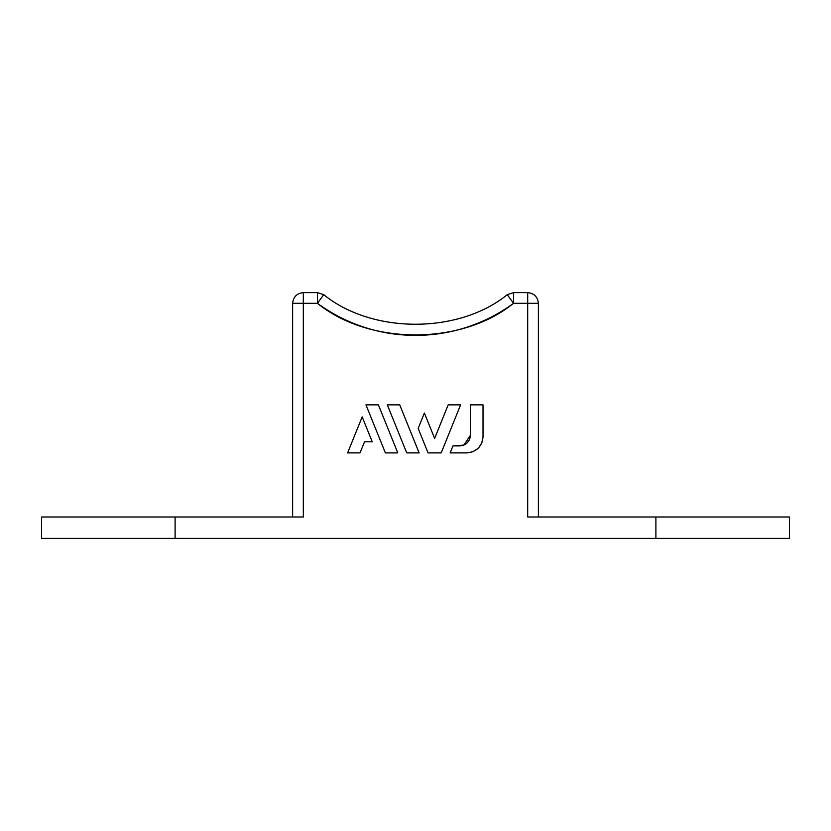 <?xml version="1.0" encoding="UTF-8"?>
<svg xmlns="http://www.w3.org/2000/svg" width="831" height="831" viewBox="0 0 831 831"><rect width="100%" height="100%" fill="white"/><g stroke="black" fill="none" stroke-linecap="round" stroke-linejoin="round"><path stroke-width="1.25" d="M303.315 516.996L303.315 303.315L317.442 303.315C369.317 345.426 461.683 345.426 513.558 303.315L507.253 294.693L513.558 292.626L527.685 292.626L527.685 303.315L527.685 292.626C534.125 293.312 537.688 296.875 538.374 303.315L538.374 516.996L538.374 303.315L527.685 303.315L538.374 303.315C537.688 296.875 534.125 293.312 527.685 292.626L513.558 292.626L507.253 294.693C458.712 334.093 372.288 334.093 323.747 294.693C372.288 334.093 458.712 334.093 507.253 294.693L513.558 303.315L513.558 292.626L513.558 303.315L527.685 303.315L527.685 516.996L655.898 516.996L655.898 538.374L175.102 538.374L175.102 516.996L303.315 516.996L303.315 303.315L317.442 303.315C331.662 313.723 347.161 321.67 363.916 327.154C380.671 332.629 397.872 335.371 415.5 335.371C433.128 335.371 450.329 332.629 467.084 327.154C483.839 321.67 499.338 313.723 513.558 303.315L527.685 303.315L527.685 516.996L789.45 516.996L789.45 538.374L41.55 538.374L41.55 516.996L299.222 516.996M483.019 404.853L470.46 404.853L470.46 435.226L469.65 439.308L467.334 442.778L463.864 445.094L452.947 445.904L459.772 445.904C466.222 445.229 469.775 441.666 470.46 435.226L470.46 404.853L483.019 404.853L483.019 436.867C481.99 446.538 476.651 451.877 466.991 452.895L450.132 452.895L452.947 445.904L450.132 452.895L466.991 452.895L473.119 451.68L478.324 448.2L481.793 443.006L483.019 436.867L483.019 404.853L483.019 436.867M531.778 516.996L527.685 516.996M650.559 516.996L709.321 516.996M223.186 516.996L281.948 516.996M303.315 292.626L317.442 292.626L317.442 303.315L323.747 294.693L317.442 292.626L317.442 303.315L323.747 294.693L317.442 292.626L303.315 292.626L303.315 303.315L303.315 292.626C296.875 293.312 293.312 296.875 292.626 303.315L303.315 303.315L292.626 303.315L292.626 516.996L292.626 303.315C293.312 296.875 296.875 293.312 303.315 292.626M41.55 516.996L41.55 538.374L175.102 538.374L175.102 516.996L41.55 516.996M789.45 538.374L789.45 516.996L655.898 516.996L655.898 538.374L789.45 538.374M121.679 516.996L180.441 516.996M549.052 516.996L607.814 516.996M364.518 441.801L360.031 452.895L347.618 452.895L362.171 416.871L372.236 441.801L364.518 441.801L360.031 452.895L347.618 452.895L362.171 416.871L372.236 441.801L364.518 441.801M378.375 404.853L397.789 452.895L385.376 452.895L365.962 404.853L378.375 404.853L365.962 404.853L385.376 452.895L397.789 452.895L378.375 404.853M399.721 404.853L419.136 452.895L406.723 452.895L387.308 404.853L399.721 404.853L387.308 404.853L406.723 452.895L419.136 452.895L399.721 404.853M460.603 404.853L441.199 452.895L428.069 452.895L418.18 428.422L424.392 413.049L434.634 438.404L448.189 404.853L460.603 404.853L448.189 404.853L434.634 438.404L424.392 413.049L418.18 428.422L428.069 452.895L441.199 452.895L460.603 404.853M469.65 439.308L470.46 435.226L463.895 445.084M463.833 445.104L459.772 445.904L463.864 445.094"/></g></svg>
